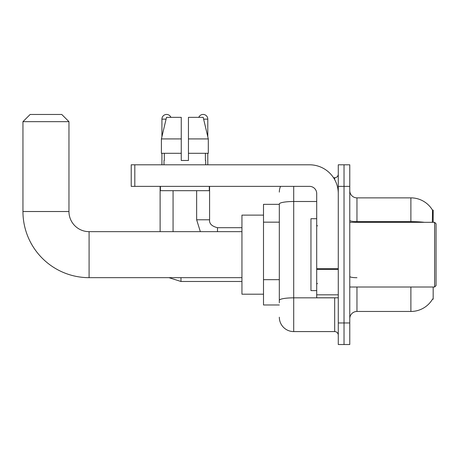<?xml version="1.0" encoding="UTF-8"?>
<svg xmlns="http://www.w3.org/2000/svg" width="459" height="459" viewBox="0 0 459 459"><rect width="100%" height="100%" fill="white"/><g stroke="black" fill="none" stroke-linecap="round" stroke-linejoin="round"><path stroke-width="0.69" d="M433.176 222.311L433.176 210.09L432.521 210.176A25.165 25.165 0 0 0 410.885 197.869A25.165 25.165 0 0 1 432.47 210.09A25.165 25.165 0 0 0 410.885 197.869L356.964 197.869A7.189 7.189 0 0 1 349.775 190.68A7.189 7.189 0 0 0 356.964 197.869L356.964 222.311M433.176 287.013L433.176 299.239L432.596 299.021A25.165 25.165 0 0 1 410.885 311.46A25.165 25.165 0 0 0 432.47 299.239M279.324 204.335L263.506 204.335L263.506 304.988L279.324 304.988M349.775 318.649A7.189 7.189 0 0 1 356.964 311.46L410.885 311.46L410.885 287.013M344.026 322.964L344.026 344.531L349.775 344.531L349.775 322.964L344.026 322.964L344.026 344.531L338.277 344.531L338.277 322.964L344.026 322.964L344.026 186.365L344.026 322.964M338.277 322.964L338.277 164.798L344.026 164.798L344.026 186.365L344.026 164.798L349.775 164.798L349.775 322.964M432.349 222.311L432.521 210.176A25.165 25.165 0 0 0 410.885 197.869L410.885 221.628L356.964 221.628A7.189 1.251 0 0 1 349.775 220.383M279.324 302.831L279.324 203.997A14.378 2.496 180 0 1 293.703 201.501L316.704 201.501M293.703 186.365L293.703 331.587L334.68 331.587L334.68 297.799M333.532 177.736L334.68 177.736A3.597 3.597 0 0 0 338.277 174.145M338.277 335.185A3.597 3.597 0 0 0 334.68 331.587M279.324 192.114A14.378 14.378 0 0 1 280.524 186.365M293.703 331.587A14.378 14.378 0 0 1 279.324 317.209M188.448 160.484L181.259 160.484L188.448 160.484L181.259 160.484L188.448 160.484L188.448 117.343L203.199 117.343L208.306 138.916L208.306 153.295L188.448 153.295M198.799 117.343A4.67 4.67 0 0 1 207.789 119.145L207.789 136.725L208.306 138.916L188.448 138.916M181.259 138.916L181.259 153.295L181.259 138.916L181.259 153.295L161.402 153.295L161.402 138.916L166.508 117.343L181.259 117.343L181.259 138.916L161.402 138.916L161.918 136.725L161.918 119.145L166.083 119.145M241.939 277.666L89.092 277.666A66.142 66.142 0 0 1 22.95 211.524L22.95 121.658L30.139 114.469L61.77 114.469L68.959 121.658L22.95 121.658M89.092 277.666L89.092 231.657A20.133 20.133 0 0 1 68.959 211.524L68.959 121.658M263.506 215.122L241.939 215.122L241.939 294.202L263.506 294.202M161.918 119.145A4.67 4.67 0 0 1 170.909 117.343M173.066 231.657L173.066 190.68M160.122 231.657L160.122 186.365M161.918 153.295L161.918 164.798M196.647 190.68L196.647 219.792L209.585 219.792L209.585 186.365M207.789 153.295L207.789 164.798M338.277 297.799L316.704 297.799L316.704 268.727L338.277 268.727M338.277 193.555A28.756 28.756 0 0 0 309.515 164.798L134.814 164.798L134.814 186.365L309.515 186.365A7.189 7.189 0 0 1 316.704 193.555L316.704 268.727M134.814 186.365L131.222 186.365L131.222 164.798L134.814 164.798M164.006 160.484L164.316 160.484L164.006 160.484L164.006 164.798M205.701 160.484L205.391 160.484L205.701 160.484L205.701 164.798M205.391 153.295L205.391 160.484M181.259 153.295L181.259 160.484M164.316 160.484L164.316 153.295M160.409 186.365L160.409 190.68L209.298 190.68L209.298 186.365M208.306 138.916L203.199 117.343M166.508 117.343L161.402 138.916M434.61 222.311L436.05 223.751L436.05 285.578L434.61 287.013L434.61 222.311L349.775 222.311M316.704 218.713L310.955 218.713L310.955 290.61L316.704 290.61M279.324 222.162L263.506 222.162M279.324 279.674L263.506 279.674M356.964 287.013L356.964 311.46M424.368 222.311A25.165 4.372 180 0 0 410.885 221.628L410.885 222.311M349.775 186.365L338.277 186.365M356.964 277.706A7.189 1.251 -0 0 1 349.775 276.461M335.931 297.799A3.597 0.625 0 0 1 334.68 297.839L293.703 297.839A14.378 2.496 180 0 0 279.324 300.335M334.68 179.63L334.68 177.736M22.95 211.524L68.959 211.524M241.939 281.482L180.972 281.482L168.958 277.666L180.972 281.482L168.958 277.666L180.972 281.482L168.958 277.666L180.972 281.482L168.958 277.666L180.972 281.482L168.958 277.666L180.972 281.482L180.972 277.666M203.624 119.145L207.789 119.145M217.491 231.657L217.491 227.716M338.277 269.353L316.704 269.353M316.704 294.827L338.277 294.827M241.939 231.657L89.092 231.657M168.958 277.666L180.972 281.482M196.647 219.792L200.348 231.657M209.585 219.792C209.149 223.631 211.788 226.264 217.491 227.704C211.788 226.264 209.149 223.631 209.585 219.792C209.149 223.631 211.788 226.264 217.491 227.704C211.788 226.264 209.149 223.631 209.585 219.792C209.149 223.631 211.788 226.264 217.491 227.704C211.788 226.264 209.149 223.631 209.585 219.792C209.149 223.631 211.788 226.264 217.491 227.704C211.788 226.264 209.149 223.631 209.585 219.792C209.149 223.631 211.788 226.264 217.491 227.704C211.788 226.264 209.149 223.631 209.585 219.792C209.149 223.631 211.788 226.264 217.491 227.704L241.939 227.704M349.775 287.013L434.61 287.013M317.427 225.903L316.704 225.185M317.427 283.421L316.704 284.138"/></g></svg>
